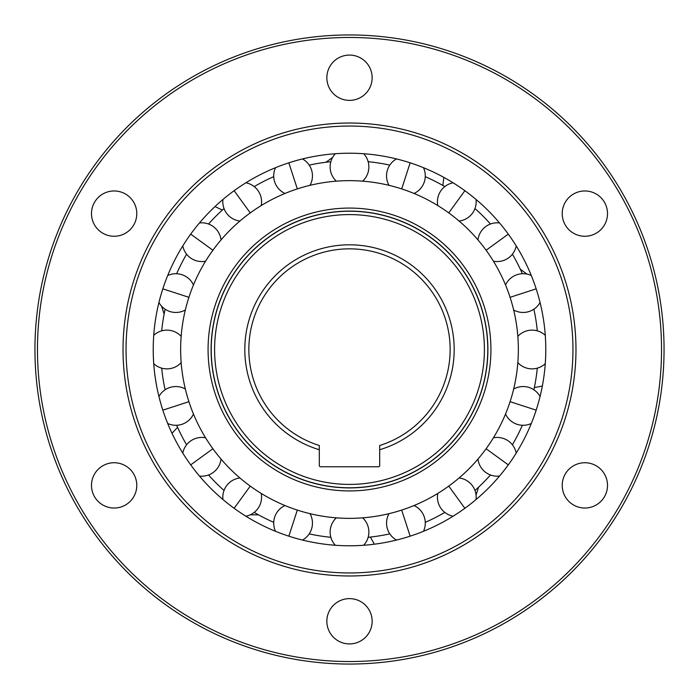 <?xml version="1.0" encoding="UTF-8"?>
<svg xmlns="http://www.w3.org/2000/svg" width="699" height="699" viewBox="0 0 699 699"><rect width="100%" height="100%" fill="white"/><g stroke="black" fill="none" stroke-linecap="round" stroke-linejoin="round"><path stroke-width="1.05" d="M349.5 545.779A196.279 196.279 0 0 1 153.221 349.5A196.279 196.279 0 0 1 349.5 153.221A196.279 196.279 0 0 1 545.779 349.5A196.279 196.279 0 0 1 349.5 545.779M258.473 514.831L250.233 514.831M177.563 427.325L172.006 433.293M161.591 306.179L164.134 314.017M222.352 210.032L214.96 206.581M332.637 157.397L325.961 162.247M442.851 185.48L443.848 177.38M526.985 274.095L520.318 269.255M534.342 387.596L542.345 386.04M476.063 494.997L478.605 487.159M370.383 537.068L374.341 544.198M330.845 161.696A188.73 188.73 0 0 0 309.203 165.121M273.72 176.655A188.73 188.73 0 0 0 254.2 186.598M224.021 208.529A188.73 188.73 0 0 0 208.529 224.021M186.598 254.2A188.73 188.73 0 0 0 176.655 273.72M165.121 309.203A188.73 188.73 0 0 0 161.696 330.845M161.696 368.155A188.73 188.73 0 0 0 165.121 389.797M176.655 425.28A188.73 188.73 0 0 0 186.598 444.8M208.529 474.979A188.73 188.73 0 0 0 224.021 490.471M254.2 512.402A188.73 188.73 0 0 0 273.72 522.345M309.203 533.879A188.73 188.73 0 0 0 330.845 537.304M368.155 537.304A188.73 188.73 0 0 0 389.797 533.879M425.28 522.345A188.73 188.73 0 0 0 444.8 512.402M474.979 490.471A188.73 188.73 0 0 0 490.471 474.979M512.402 444.8A188.73 188.73 0 0 0 522.345 425.28M533.879 389.797A188.73 188.73 0 0 0 537.304 368.155M537.304 330.845A188.73 188.73 0 0 0 533.879 309.203M522.345 273.72A188.73 188.73 0 0 0 512.402 254.2M490.471 224.021A188.73 188.73 0 0 0 474.979 208.529M444.8 186.598A188.73 188.73 0 0 0 425.28 176.655M389.797 165.121A188.73 188.73 0 0 0 368.155 161.696M349.5 180.648A168.852 168.852 0 0 0 180.648 349.5A168.852 168.852 0 0 0 349.5 518.352A168.852 168.852 0 0 0 518.352 349.5A168.852 168.852 0 0 0 349.5 180.648M349.5 487.902A138.402 138.402 0 0 0 487.902 349.5A138.402 138.402 0 0 0 349.5 211.098A138.402 138.402 0 0 0 211.098 349.5A138.402 138.402 0 0 0 349.5 487.902M211.22 349.5A138.28 138.28 0 0 0 349.5 487.78A138.28 138.28 0 0 0 487.78 349.5A138.28 138.28 0 0 0 349.5 211.22A138.28 138.28 0 0 0 211.22 349.5M484.416 349.5A134.916 134.916 0 0 0 349.5 214.584A134.916 134.916 0 0 0 214.584 349.5A134.916 134.916 0 0 0 349.5 484.416A134.916 134.916 0 0 0 484.416 349.5M379.697 449.737L379.697 465.508A1.258 1.258 0 0 1 378.439 466.766L320.561 466.766A1.258 1.258 0 0 1 319.303 465.508L319.303 449.737A104.684 104.684 0 0 1 319.303 249.263A104.684 104.684 0 0 1 454.184 349.5A104.684 104.684 0 0 1 379.697 449.737L379.697 445.516A100.656 100.656 0 0 0 349.5 248.844A100.656 100.656 0 0 0 319.303 445.516L319.303 449.737M349.5 34.95A314.55 314.55 0 0 0 34.95 349.5A314.55 314.55 0 0 0 349.5 664.05A314.55 314.55 0 0 0 664.05 349.5A314.55 314.55 0 0 0 349.5 34.95M349.5 661.534A312.034 312.034 0 0 0 661.534 349.5A312.034 312.034 0 0 0 349.5 37.466A312.034 312.034 0 0 0 37.466 349.5A312.034 312.034 0 0 0 349.5 661.534M349.5 643.919A22.648 22.648 0 0 1 326.852 621.271A22.648 22.648 0 0 1 349.5 598.624A22.648 22.648 0 0 1 372.148 621.271A22.648 22.648 0 0 1 349.5 643.919M584.862 508.033A22.648 22.648 0 0 1 562.214 485.386A22.648 22.648 0 0 1 584.862 462.738A22.648 22.648 0 0 1 607.51 485.386A22.648 22.648 0 0 1 584.862 508.033M584.862 236.262A22.648 22.648 0 0 1 562.214 213.614A22.648 22.648 0 0 1 584.862 190.967A22.648 22.648 0 0 1 607.51 213.614A22.648 22.648 0 0 1 584.862 236.262M349.5 100.376A22.648 22.648 0 0 1 326.852 77.729A22.648 22.648 0 0 1 349.5 55.081A22.648 22.648 0 0 1 372.148 77.729A22.648 22.648 0 0 1 349.5 100.376M114.138 236.262A22.648 22.648 0 0 1 91.49 213.614A22.648 22.648 0 0 1 114.138 190.967A22.648 22.648 0 0 1 136.786 213.614A22.648 22.648 0 0 1 114.138 236.262M114.138 508.033A22.648 22.648 0 0 1 91.49 485.386A22.648 22.648 0 0 1 114.138 462.738A22.648 22.648 0 0 1 136.786 485.386A22.648 22.648 0 0 1 114.138 508.033M349.5 575.976A226.476 226.476 0 0 0 575.976 349.5A226.476 226.476 0 0 0 349.5 123.024A226.476 226.476 0 0 0 123.024 349.5A226.476 226.476 0 0 0 349.5 575.976A226.476 226.476 0 0 0 575.976 349.5A226.476 226.476 0 0 0 349.5 123.024A226.476 226.476 0 0 0 123.024 349.5A226.476 226.476 0 0 0 349.5 575.976M335.319 545.264A19.38 19.38 0 0 1 336.35 517.837M275.52 531.301A19.38 19.38 0 0 1 284.974 505.534M222.955 499.54A19.38 19.38 0 0 1 239.914 477.959M182.788 453.092A19.38 19.38 0 0 1 205.585 437.801M158.935 396.508A19.38 19.38 0 0 1 185.34 389.011M153.736 335.319A19.38 19.38 0 0 1 181.163 336.35M167.699 275.52A19.38 19.38 0 0 1 193.466 284.974M199.46 222.955A19.38 19.38 0 0 1 221.041 239.914M245.908 182.788A19.38 19.38 0 0 1 261.199 205.585M302.492 158.935A19.38 19.38 0 0 1 309.989 185.34M363.681 153.736A19.38 19.38 0 0 1 362.65 181.163M423.48 167.699A19.38 19.38 0 0 1 414.026 193.466M476.045 199.46A19.38 19.38 0 0 1 459.086 221.041M516.212 245.908A19.38 19.38 0 0 1 493.415 261.199M540.065 302.492A19.38 19.38 0 0 1 513.66 309.989M545.264 363.681A19.38 19.38 0 0 1 517.837 362.65M531.301 423.48A19.38 19.38 0 0 1 505.534 414.026M499.54 476.045A19.38 19.38 0 0 1 477.959 459.086M453.092 516.212A19.38 19.38 0 0 1 437.801 493.415M396.508 540.065A19.38 19.38 0 0 1 389.011 513.66M349.5 208.075A141.425 141.425 0 0 1 490.925 349.5A141.425 141.425 0 0 1 349.5 490.925A141.425 141.425 0 0 1 208.075 349.5A141.425 141.425 0 0 1 349.5 208.075M349.5 572.953A223.453 223.453 0 0 0 572.953 349.5A223.453 223.453 0 0 0 349.5 126.047A223.453 223.453 0 0 0 126.047 349.5A223.453 223.453 0 0 0 349.5 572.953M297.32 510.087L288.844 536.177M250.251 486.102L234.13 508.295M212.898 448.749L190.705 464.87M188.913 401.68L162.823 410.156M188.913 297.32L162.823 288.844M212.898 250.251L190.705 234.13M250.251 212.898L234.13 190.705M297.32 188.913L288.844 162.823M401.68 188.913L410.156 162.823M448.749 212.898L464.87 190.705M486.102 250.251L508.295 234.13M510.087 297.32L536.177 288.844M510.087 401.68L536.177 410.156M486.102 448.749L508.295 464.87M448.749 486.102L464.87 508.295M401.68 510.087L410.156 536.177M363.681 545.264A19.38 19.38 0 0 0 362.65 517.837M302.492 540.065A19.38 19.38 0 0 0 309.989 513.66M245.908 516.212A19.38 19.38 0 0 0 261.199 493.415M199.46 476.045A19.38 19.38 0 0 0 221.041 459.086M167.699 423.48A19.38 19.38 0 0 0 193.466 414.026M153.736 363.681A19.38 19.38 0 0 0 181.163 362.65M158.935 302.492A19.38 19.38 0 0 0 185.34 309.989M182.788 245.908A19.38 19.38 0 0 0 205.585 261.199M222.955 199.46A19.38 19.38 0 0 0 239.914 221.041M275.52 167.699A19.38 19.38 0 0 0 284.974 193.466M335.319 153.736A19.38 19.38 0 0 0 336.35 181.163M396.508 158.935A19.38 19.38 0 0 0 389.011 185.34M453.092 182.788A19.38 19.38 0 0 0 437.801 205.585M499.54 222.955A19.38 19.38 0 0 0 477.959 239.914M531.301 275.52A19.38 19.38 0 0 0 505.534 284.974M545.264 335.319A19.38 19.38 0 0 0 517.837 336.35M540.065 396.508A19.38 19.38 0 0 0 513.66 389.011M516.212 453.092A19.38 19.38 0 0 0 493.415 437.801M476.045 499.54A19.38 19.38 0 0 0 459.086 477.959M423.48 531.301A19.38 19.38 0 0 0 414.026 505.534"/></g></svg>
